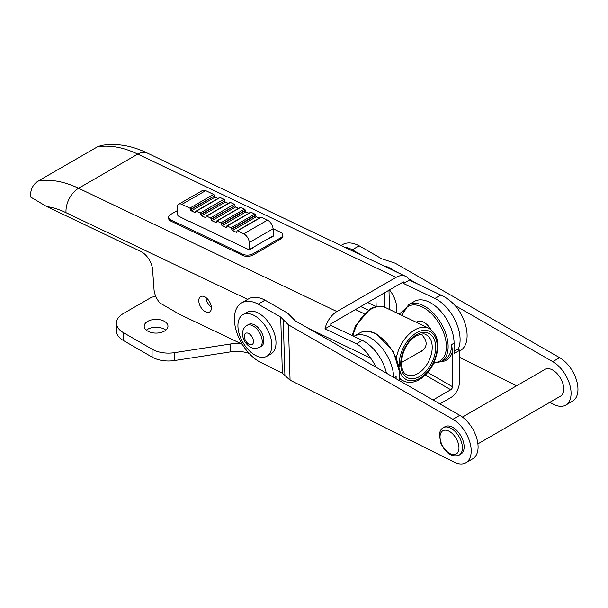 <?xml version="1.0" encoding="UTF-8"?>
<svg xmlns="http://www.w3.org/2000/svg" width="608" height="608" viewBox="0 0 608 608"><rect width="100%" height="100%" fill="white"/><g stroke="black" fill="none" stroke-linecap="round" stroke-linejoin="round"><path stroke-width="0.91" d="M242.888 314.67L247.023 312.284A24.001 13.855 60 0 1 271.024 326.139A24.001 13.855 60 0 1 271.024 353.848L266.889 356.235A24.001 13.855 -120 0 0 266.889 328.525A24.001 13.855 -120 0 0 242.888 314.67A24.001 13.855 -120 0 0 238.587 331.466A24.001 13.855 -120 0 0 266.889 356.235M259.616 347.35L261.227 346.423A12.669 7.311 -120 0 0 261.227 331.793A12.669 7.311 -120 0 0 248.558 324.482L246.947 325.409C243.808 327.385 242.341 330.463 242.546 334.643C243.01 339.636 245.48 343.718 249.941 346.887C252.388 347.548 252.145 349.805 259.616 347.35A12.669 7.311 -120 0 0 259.616 332.72A12.669 7.311 -120 0 0 246.947 325.409M459.329 357.185L516.587 385.799M549.769 402.374L554.025 404.502A25.825 14.911 -120 0 0 565.714 405.118A25.825 14.911 -120 0 0 569.666 384.393A25.825 14.911 -120 0 0 552.756 361.638L455.392 305.718M417.384 283.883L408.629 278.852M397.518 272.475L388.284 267.17L383.07 265.582M477.903 443.863L560.538 396.15A15.474 8.93 -120 0 0 560.538 378.29A15.474 8.93 -120 0 0 545.064 369.352L462.43 417.065M363.478 256.226L352.283 249.797L359.168 245.822L381.71 258.772L395.17 263.196L559.641 357.664A25.825 14.911 60 0 1 576.551 380.418A25.825 14.911 60 0 1 572.599 401.143L565.714 405.118M384.324 292.912L384.75 307.23M359.168 245.822A34.838 20.117 -120 0 0 342.608 244.576L341.004 245.503M344.28 247.068A34.838 20.117 60 0 1 352.283 249.797M295.306 320.849L459.777 415.317A25.825 14.911 60 0 1 476.687 438.072A25.825 14.911 60 0 1 472.735 458.797L465.857 462.772A25.825 14.911 -120 0 0 469.802 442.046A25.825 14.911 -120 0 0 452.892 419.292L288.42 324.824L280.706 317.087L258.164 304.137L265.05 300.162L287.63 313.135L295.306 320.849M265.05 300.162A34.838 20.117 -120 0 0 248.49 298.916L241.604 302.89A34.838 20.117 60 0 0 236.428 331.368A34.838 20.117 60 0 0 259.882 361.988L282.37 373.228L290.069 380.167L454.168 462.156A25.825 14.911 -120 0 0 465.857 462.772M443.3 427.69L445.026 426.694A15.838 9.143 60 0 1 460.856 435.837A15.838 9.143 60 0 1 460.856 454.123L459.139 455.118A15.838 9.143 -120 0 0 459.139 436.833A15.838 9.143 -120 0 0 443.3 427.69C441.157 428.777 439.85 431.087 439.364 434.614L440.77 443.08C445.527 453.044 451.44 457.17 458.493 455.445L459.139 455.118A15.838 9.143 -120 0 1 458.645 455.369M241.604 302.89A34.838 20.117 60 0 1 258.164 304.137M284.894 375.425L283.237 319.534M421.184 334.119C427.72 340.837 427.796 346.606 421.412 351.416L419.056 352.412M189.704 221.821A0.973 0.562 -120 0 0 189.643 221.707L178.456 216.083A0.973 0.562 60 0 1 177.711 214.928L177.224 208.103A7.311 4.218 60 0 1 178.714 204.227A7.311 4.218 60 0 1 181.921 204.356L189.818 208.126A0.973 0.562 60 0 1 190.562 209.281L190.593 209.692A0.973 0.562 -120 0 0 191.338 210.847L195.115 212.648A0.973 0.562 -120 0 0 195.548 212.663A0.973 0.562 -120 0 0 195.746 212.154L195.715 211.736A0.973 0.562 60 0 1 195.913 211.219A0.973 0.562 60 0 1 196.338 211.234L200.116 213.043A0.973 0.562 60 0 1 200.86 214.191L200.891 214.609A0.973 0.562 -120 0 0 201.636 215.764L205.413 217.565A0.973 0.562 -120 0 0 205.846 217.58A0.973 0.562 -120 0 0 206.044 217.064L206.013 216.653A0.973 0.562 60 0 1 206.211 216.136A0.973 0.562 60 0 1 206.636 216.152L210.414 217.953A0.973 0.562 60 0 1 211.158 219.108L211.189 219.526A0.973 0.562 -120 0 0 211.934 220.681L215.711 222.482A0.973 0.562 -120 0 0 216.144 222.498A0.973 0.562 -120 0 0 216.342 221.981L216.311 221.57A0.973 0.562 60 0 1 216.509 221.054A0.973 0.562 60 0 1 216.934 221.069L220.712 222.87A0.973 0.562 60 0 1 221.456 224.025L221.487 224.436A0.973 0.562 -120 0 0 222.239 225.591L226.009 227.392A0.973 0.562 -120 0 0 226.442 227.415A0.973 0.562 -120 0 0 226.64 226.898L226.609 226.48A0.973 0.562 60 0 1 226.807 225.963A0.973 0.562 60 0 1 227.232 225.986L231.01 227.787A0.973 0.562 60 0 1 231.754 228.942L231.785 229.353A0.973 0.562 -120 0 0 232.537 230.508L236.307 232.309A0.973 0.562 -120 0 0 236.74 232.324A0.973 0.562 -120 0 0 236.938 231.808L236.907 231.397A0.973 0.562 60 0 1 237.105 230.88A0.973 0.562 60 0 1 237.538 230.896L243.717 233.844A7.311 4.218 60 0 1 249.31 242.508L249.797 249.333A0.973 0.562 60 0 1 249.599 249.85A0.973 0.562 60 0 1 249.174 249.827L189.628 221.411M249.31 242.508L273.083 228.783L273.577 235.608L269.443 237.994A0.973 0.562 60 0 1 269.238 238.511A0.973 0.562 60 0 1 268.812 238.488L268.478 238.328M269.443 237.994L249.797 249.333M249.599 249.85L253.734 247.464A0.973 0.562 -120 0 0 253.931 246.947M269.238 238.511L273.372 236.124A0.973 0.562 -120 0 0 273.577 235.608M181.921 204.356L205.702 190.631A7.311 4.218 -120 0 0 202.487 190.502L178.714 204.227M205.702 190.631L213.59 194.4L189.818 208.126M273.083 228.783A7.311 4.218 -120 0 0 267.49 220.119L243.717 233.844M237.538 230.896L261.311 217.17L267.49 220.119M261.311 217.17A0.973 0.562 -120 0 0 260.878 217.155L237.105 230.88M232.537 230.508L256.31 216.782L259.168 218.143M231.754 228.942L255.535 215.217A0.973 0.562 -120 0 0 254.79 214.062L231.01 227.787M227.232 225.986L251.013 212.253L254.79 214.062M256.31 216.782A0.973 0.562 60 0 1 255.565 215.627L231.785 229.353M255.535 215.217L255.565 215.627M251.013 212.253A0.973 0.562 -120 0 0 250.58 212.238L226.807 225.963M222.239 225.591L246.012 211.865L248.87 213.233M211.934 220.681L235.714 206.948L238.572 208.316M221.456 224.025L245.237 210.3A0.973 0.562 -120 0 0 244.492 209.144L220.712 222.87M216.934 221.069L240.715 207.343L244.492 209.144M246.012 211.865A0.973 0.562 60 0 1 245.267 210.71L221.487 224.436M245.237 210.3L245.267 210.71M240.715 207.343A0.973 0.562 -120 0 0 240.282 207.328L216.509 221.054M235.714 206.948A0.973 0.562 60 0 1 234.969 205.8L211.189 219.526M211.158 219.108L234.969 205.8M234.939 205.382A0.973 0.562 -120 0 0 234.194 204.227L210.414 217.953M206.636 216.152L230.417 202.426L234.194 204.227M230.417 202.426A0.973 0.562 -120 0 0 229.984 202.411L206.211 216.136M201.636 215.764L225.416 202.038L228.274 203.399M225.416 202.038A0.973 0.562 60 0 1 224.671 200.883L200.891 214.609M200.86 214.191L224.671 200.883M224.641 200.465A0.973 0.562 -120 0 0 223.888 199.31L200.116 213.043M196.338 211.234L220.119 197.509L223.888 199.31M191.338 210.847L215.118 197.121L217.976 198.482M220.119 197.509A0.973 0.562 -120 0 0 219.686 197.494L195.913 211.219M215.118 197.121A0.973 0.562 60 0 1 214.373 195.966L190.593 209.692M190.562 209.281L214.373 195.966M214.343 195.556A0.973 0.562 -120 0 0 213.59 194.4M273.076 228.722L280.698 232.362A7.311 3.838 175.9 0 1 282.826 234.825A7.311 3.838 175.9 0 1 280.683 237.804L280.774 239.043L253.209 254.957A7.311 3.838 175.9 0 1 242.888 255.482L170.802 221.076A7.311 3.838 175.9 0 1 168.682 218.622L168.591 217.383A7.311 3.838 175.9 0 1 170.734 214.396L177.399 210.55M170.802 221.076L170.711 219.838A7.311 3.838 175.9 0 1 168.591 217.383M170.711 219.838L242.797 254.243L242.888 255.482M253.209 254.957L253.118 253.718A7.311 3.838 175.9 0 1 242.797 254.243M253.118 253.718L280.683 237.804M282.826 234.825L282.91 236.064A7.311 3.838 175.9 0 1 280.774 239.043M396.066 277.385L336.9 311.539L78.584 188.26A123.774 71.463 -120 0 0 38.084 181.1C32.954 184.368 30.392 189.635 30.4 196.908L46.672 206.538A104.34 60.238 60 0 1 66.029 212.686A19.433 12.145 -64.5 0 1 78.584 188.26L137.75 154.098L396.066 277.385A19.433 12.145 -64.5 0 1 405.62 276.336A19.433 12.145 -64.5 0 1 409.404 280.075L440.792 295.055C446.667 297.578 452.139 301.902 457.231 308.013A32.802 18.939 60 0 1 460.309 350.656L459.329 351.226M386.445 373.198A32.802 18.939 -120 0 0 362.269 340.396L330.881 325.409L330.767 323.836L403.408 281.899L403.522 283.472L434.91 298.452A32.802 18.939 60 0 1 458.28 349.03M389.485 289.94A20.3 11.719 60 0 1 396.249 312.694M368.288 310.171L360.704 306.554M367.703 302.51L376.299 306.614M205.838 297.517A8.915 5.145 -120 0 0 211.356 307.063M242.288 344.272L179.542 314.328L159.881 302.982A15.474 8.93 60 0 1 154.014 289.469L152.6 269.77A15.474 8.93 -120 0 0 140.752 251.438L46.672 206.538M205.641 311.874A8.915 5.145 60 0 1 199.386 304.084A8.915 5.145 60 0 1 200.64 296.59A8.915 5.145 60 0 1 209.555 301.735A8.915 5.145 60 0 1 209.555 312.026A8.915 5.145 60 0 1 205.641 311.874M97.25 146.938A123.774 71.463 60 0 1 137.75 154.098A19.433 12.145 -64.5 0 1 147.303 153.056C131.83 145.54 116.516 142.994 101.369 145.426L97.25 146.938L38.084 181.1M308.264 328.29L370.591 358.036C366.343 351.439 361.608 346.689 356.387 343.794L324.991 328.806A19.433 12.145 -64.5 0 1 336.9 311.539M330.881 325.409L324.991 328.806M409.404 280.075L403.522 283.472M370.591 358.036A32.802 18.939 60 0 1 375.942 367.164M353.848 336.376A32.802 18.939 60 0 1 354.092 336.232A32.802 18.939 60 0 1 379.103 344.736A32.802 18.939 60 0 1 393.68 377.355M396.059 378.723A32.802 18.939 -120 0 0 396.135 376.61L395.838 378.594M439.896 403.902L450.748 397.632A12.13 7 120 0 0 459.329 382.774L459.329 350.535A1.239 0.714 -120 0 0 458.766 349.266L456.76 349.691M403.438 310.399L399.251 314.123M459.329 350.535L454.077 353.567L454.077 343.163A32.802 18.939 -120 0 0 439.759 310.156A32.802 18.939 -120 0 0 414.481 301.37L408.53 304.806L401.82 315.354M416.336 322.278A13.862 8.003 60 0 1 417.126 321.708A13.862 8.003 60 0 1 430.76 329.323M441.157 361.714A34.04 19.654 -120 0 0 452.496 351.5L451.622 344.576A32.802 18.939 60 0 1 444.828 359.594L441.332 361.616A32.802 18.939 -120 0 0 448.126 346.598A32.802 18.939 -120 0 0 433.808 313.591A32.802 18.939 -120 0 0 408.53 304.806M452.496 351.5L452.496 386.718A2.478 1.429 -60 0 1 450.748 389.751L433.048 399.965M123.257 332.553L152.076 349.19L152.076 357.071L123.257 340.434L123.257 332.553A23.21 13.399 180 0 1 116.462 323.076A23.21 13.399 180 0 1 123.257 313.599L150.852 297.669A4.948 2.858 180 0 1 156.074 297.008M152.076 357.071A23.21 13.399 0 0 0 174.488 360.536L174.488 352.655A23.21 13.399 180 0 1 152.076 349.19M174.488 352.655L230.744 343.953A23.21 13.399 180 0 1 241.163 343.74M147.676 331.086A11.879 6.863 180 0 1 144.195 326.238A11.879 6.863 180 0 1 151.529 319.899A11.879 6.863 180 0 1 164.479 321.381A11.879 6.863 180 0 1 167.96 326.238A11.879 6.863 180 0 1 160.626 332.568A11.879 6.863 180 0 1 147.676 331.086M116.462 323.076L116.462 330.957A23.21 13.399 0 0 0 123.257 340.434M165.802 330.174A11.879 6.863 0 0 0 164.479 329.262A11.879 6.863 0 0 0 146.353 330.174M249.181 353.461A23.21 13.399 0 0 0 230.744 351.834L174.488 360.536M388.284 267.17L388.314 268.082M388.968 290.229L389.538 309.495M559.641 357.664L552.756 361.638M375.911 297.776L376.17 306.554M290.069 380.167L288.42 324.824M452.892 419.292L459.777 415.317M282.37 373.228L280.706 317.087M455.78 454.214A13.399 7.737 60 0 1 440.215 439.227A13.399 7.737 60 0 1 452.496 433.755A13.399 7.737 60 0 1 455.78 454.214M352.99 335.966A29.237 18.278 -64.5 0 1 371.093 309.122A29.237 18.278 -64.5 0 1 385.472 307.549C380.76 305.429 375.615 305.938 370.021 309.077L355.422 325.964L352.199 335.586M385.472 307.549L429.066 328.358A29.237 18.278 115.5 0 0 414.686 329.931A29.237 18.278 115.5 0 0 396.393 357.702M399.752 377.849A29.237 18.278 115.5 0 0 403.879 381.132C409.427 383.511 415.317 382.523 421.542 378.176C426.504 374.558 430.548 369.596 433.656 363.295C440.564 346.948 439.029 335.297 429.066 328.358M426.026 334.734A22.169 13.855 -64.5 0 1 428.982 360.711A22.169 13.855 -64.5 0 1 406.927 374.756C397.921 371.929 399.828 345.587 416.191 335.966C421.496 333.746 424.779 333.336 426.026 334.734M399.289 367.118A26.798 16.75 -64.5 0 1 416.556 332.819A26.798 16.75 -64.5 0 1 437.03 343.414A26.798 16.75 -64.5 0 1 421.853 377.006A26.798 16.75 -64.5 0 1 399.752 370.014M416.685 334.674A24.609 15.382 115.5 0 0 403.872 374.703A24.609 15.382 115.5 0 0 434.013 357.306A24.609 15.382 115.5 0 0 416.685 334.674M244.34 336.726A6.483 3.739 60 0 1 250.846 335.228A6.483 3.739 60 0 1 251.537 344.759A6.483 3.739 60 0 1 244.34 336.726M236.938 231.944L236.307 232.309M226.64 227.035L226.009 227.392M216.342 222.118L215.711 222.482M206.044 217.2L205.413 217.565M195.746 212.291L195.115 212.648M66.029 212.686L247.684 299.379M440.792 295.055L434.91 298.452M362.269 340.396L356.387 343.794M399.22 380.54L399.988 373.358L393.384 351.629L377.066 334.362C370.584 330.706 364.906 330.182 360.042 332.796A32.802 18.939 60 0 1 376.443 334.423A32.802 18.939 60 0 1 399.638 374.589A32.802 18.939 60 0 1 399.008 380.418M396.135 376.61L394.265 377.69M402.268 315.567A31.563 18.225 60 0 1 437.79 321.328A31.563 18.225 60 0 1 434.021 362.528M454.077 343.163L451.622 344.576M427.728 372.423L452.496 386.718M450.748 389.751L425.273 375.045M230.744 343.953L230.744 351.834M364.048 313.66L355.475 309.571M399.555 379.065L403.879 381.132M147.303 153.056L405.62 276.336M360.042 332.796L354.092 336.232M454.077 351.128L457.307 349.266M441.332 361.616L433.694 363.212M418.289 321.229L416.412 322.316M423.457 349.866L401.447 362.573"/></g></svg>
